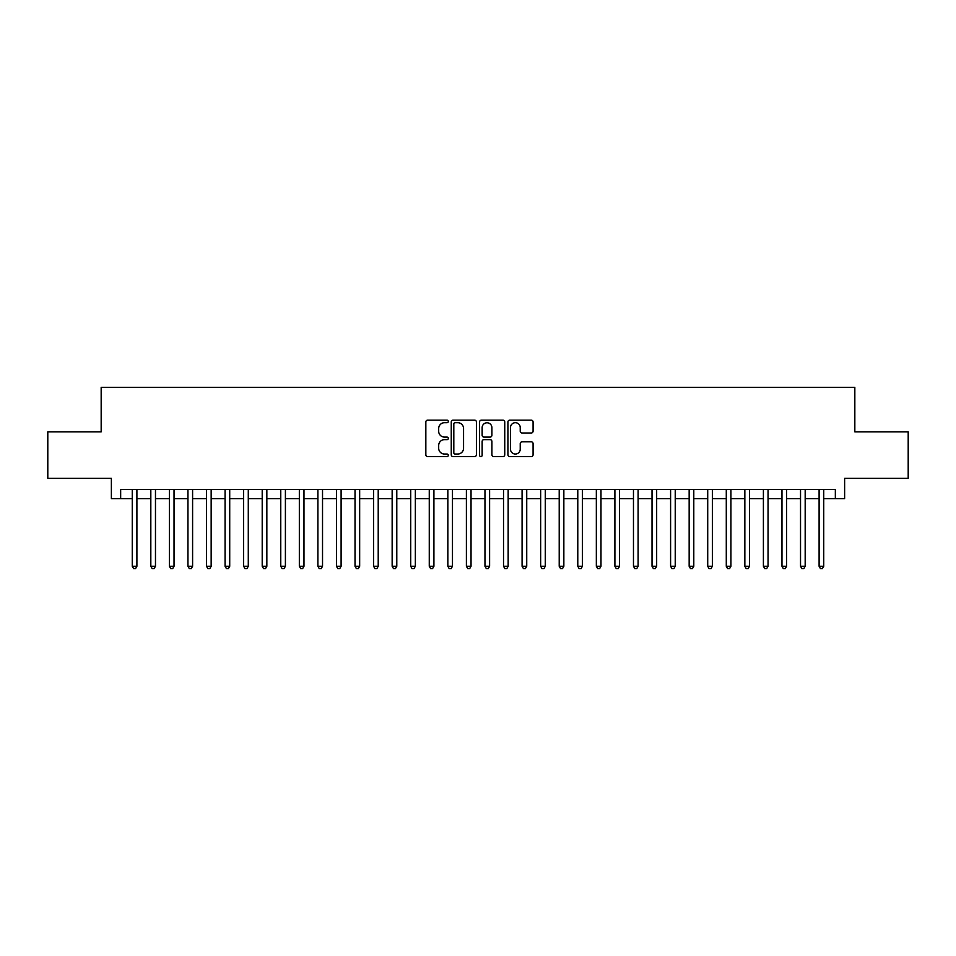 <?xml version="1.0" encoding="UTF-8"?>
<svg xmlns="http://www.w3.org/2000/svg" width="956" height="956" viewBox="0 0 956 956"><rect width="100%" height="100%" fill="white"/><g stroke="black" fill="none" stroke-linecap="round" stroke-linejoin="round"><path stroke-width="1.43" d="M448.304 421.417A1.279 1.279 0 0 0 447.026 420.15L427.667 420.15A1.816 1.816 0 0 0 425.838 421.966L425.838 454.769A1.816 1.816 0 0 0 427.667 456.586L447.026 456.586A1.279 1.279 0 0 0 448.304 455.319A1.279 1.279 0 0 0 447.026 454.04L444.516 454.04A5.832 5.832 0 0 1 438.685 448.209L438.685 445.472A5.832 5.832 0 0 1 444.516 439.64L447.026 439.64A1.279 1.279 0 0 0 448.304 438.362A1.279 1.279 0 0 0 447.026 437.095L444.516 437.095A5.832 5.832 0 0 1 438.685 431.264L438.685 428.527A5.832 5.832 0 0 1 444.516 422.695L447.026 422.695A1.279 1.279 0 0 0 448.304 421.417M531.249 432.996A1.816 1.816 0 0 0 533.078 431.168L533.078 421.966A1.816 1.816 0 0 0 531.249 420.15L509.751 420.15A1.816 1.816 0 0 0 507.923 421.966L507.923 454.769A1.816 1.816 0 0 0 509.751 456.586L531.249 456.586A1.816 1.816 0 0 0 533.078 454.769L533.078 443.656A1.816 1.816 0 0 0 531.249 441.827L522.048 441.827A1.816 1.816 0 0 0 520.231 443.656L520.231 449.165A4.876 4.876 0 0 1 515.356 454.04A4.876 4.876 0 0 1 510.48 449.165L510.48 427.571A4.876 4.876 0 0 1 515.356 422.695A4.876 4.876 0 0 1 520.231 427.571L520.231 431.168A1.816 1.816 0 0 0 522.048 432.996L531.249 432.996M120.659 498.697L120.659 489.412L835.341 489.412L835.341 498.697L844.626 498.697L844.626 478.275L908.2 478.275L908.2 431.873L854.831 431.873L854.831 387.323L101.169 387.323L101.169 431.873L47.8 431.873L47.8 478.275L111.374 478.275L111.374 498.697L132.263 498.697M476.411 421.966A1.816 1.816 0 0 0 474.582 420.15L453.084 420.15A1.816 1.816 0 0 0 451.256 421.966L451.256 454.769A1.816 1.816 0 0 0 453.084 456.586L474.582 456.586A1.816 1.816 0 0 0 476.411 454.769L476.411 421.966M481.418 420.15L502.916 420.15A1.816 1.816 0 0 1 504.744 421.966L504.744 454.769A1.816 1.816 0 0 1 502.916 456.586L493.714 456.586A1.816 1.816 0 0 1 491.898 454.769L491.898 441.469A1.816 1.816 0 0 0 490.07 439.64L483.963 439.64A1.816 1.816 0 0 0 482.147 441.469L482.147 455.319A1.279 1.279 0 0 1 480.868 456.586A1.279 1.279 0 0 1 479.589 455.319L479.589 421.966A1.816 1.816 0 0 1 481.418 420.15M136.899 498.697L150.821 498.697M155.47 498.697L169.391 498.697M174.028 498.697L187.95 498.697M192.598 498.697L206.52 498.697M211.156 498.697L225.078 498.697M229.715 498.697L243.637 498.697M248.285 498.697L262.207 498.697M266.844 498.697L280.765 498.697M285.402 498.697L299.336 498.697M303.972 498.697L317.894 498.697M322.531 498.697L336.452 498.697M341.101 498.697L355.023 498.697M359.659 498.697L373.581 498.697M378.218 498.697L392.151 498.697M396.788 498.697L410.71 498.697M415.346 498.697L429.268 498.697M433.916 498.697L447.838 498.697M452.475 498.697L466.397 498.697M471.033 498.697L484.967 498.697M489.603 498.697L503.525 498.697M508.162 498.697L522.084 498.697M526.732 498.697L540.654 498.697M545.29 498.697L559.212 498.697M563.849 498.697L577.783 498.697M582.419 498.697L596.341 498.697M600.977 498.697L614.899 498.697M619.548 498.697L633.47 498.697M638.106 498.697L652.028 498.697M656.664 498.697L670.598 498.697M675.235 498.697L689.157 498.697M693.793 498.697L707.715 498.697M712.363 498.697L726.285 498.697M730.922 498.697L744.843 498.697M749.48 498.697L763.402 498.697M768.05 498.697L781.972 498.697M786.609 498.697L800.53 498.697M805.179 498.697L819.101 498.697M823.737 498.697L835.341 498.697M455.092 422.695A1.279 1.279 0 0 0 453.813 423.974L453.813 452.762A1.279 1.279 0 0 0 455.092 454.04L457.733 454.04A5.832 5.832 0 0 0 463.564 448.209L463.564 428.527A5.832 5.832 0 0 0 457.733 422.695L455.092 422.695M491.898 427.667A4.876 4.876 0 0 0 487.022 422.791A4.876 4.876 0 0 0 482.147 427.667L482.147 435.267A1.816 1.816 0 0 0 483.963 437.095L490.07 437.095A1.816 1.816 0 0 0 491.898 435.267L491.898 427.667M136.899 489.412L136.899 566.263L132.263 566.263L132.263 489.412M136.899 566.263L135.513 568.677L133.649 568.677L132.263 566.263M155.47 489.412L155.47 566.263L150.821 566.263L150.821 489.412M155.47 566.263L154.071 568.677L152.219 568.677L150.821 566.263M174.028 489.412L174.028 566.263L169.391 566.263L169.391 489.412M174.028 566.263L172.642 568.677L170.777 568.677L169.391 566.263M192.598 489.412L192.598 566.263L187.95 566.263L187.95 489.412M192.598 566.263L191.2 568.677L189.348 568.677L187.95 566.263M211.156 489.412L211.156 566.263L206.52 566.263L206.52 489.412M211.156 566.263L209.758 568.677L207.906 568.677L206.52 566.263M229.715 489.412L229.715 566.263L225.078 566.263L225.078 489.412M229.715 566.263L228.329 568.677L226.464 568.677L225.078 566.263M248.285 489.412L248.285 566.263L243.637 566.263L243.637 489.412M248.285 566.263L246.887 568.677L245.035 568.677L243.637 566.263M266.844 489.412L266.844 566.263L262.207 566.263L262.207 489.412M266.844 566.263L265.457 568.677L263.593 568.677L262.207 566.263M285.402 489.412L285.402 566.263L280.765 566.263L280.765 489.412M285.402 566.263L284.016 568.677L282.163 568.677L280.765 566.263M303.972 489.412L303.972 566.263L299.336 566.263L299.336 489.412M303.972 566.263L302.574 568.677L300.722 568.677L299.336 566.263M322.531 489.412L322.531 566.263L317.894 566.263L317.894 489.412M322.531 566.263L321.144 568.677L319.28 568.677L317.894 566.263M341.101 489.412L341.101 566.263L336.452 566.263L336.452 489.412M341.101 566.263L339.703 568.677L337.85 568.677L336.452 566.263M359.659 489.412L359.659 566.263L355.023 566.263L355.023 489.412M359.659 566.263L358.273 568.677L356.409 568.677L355.023 566.263M378.218 489.412L378.218 566.263L373.581 566.263L373.581 489.412M378.218 566.263L376.831 568.677L374.979 568.677L373.581 566.263M396.788 489.412L396.788 566.263L392.151 566.263L392.151 489.412M396.788 566.263L395.39 568.677L393.537 568.677L392.151 566.263M415.346 489.412L415.346 566.263L410.71 566.263L410.71 489.412M415.346 566.263L413.96 568.677L412.096 568.677L410.71 566.263M433.916 489.412L433.916 566.263L429.268 566.263L429.268 489.412M433.916 566.263L432.518 568.677L430.666 568.677L429.268 566.263M452.475 489.412L452.475 566.263L447.838 566.263L447.838 489.412M452.475 566.263L451.089 568.677L449.224 568.677L447.838 566.263M471.033 489.412L471.033 566.263L466.397 566.263L466.397 489.412M471.033 566.263L469.647 568.677L467.795 568.677L466.397 566.263M489.603 489.412L489.603 566.263L484.967 566.263L484.967 489.412M489.603 566.263L488.205 568.677L486.353 568.677L484.967 566.263M508.162 489.412L508.162 566.263L503.525 566.263L503.525 489.412M508.162 566.263L506.776 568.677L504.911 568.677L503.525 566.263M526.732 489.412L526.732 566.263L522.084 566.263L522.084 489.412M526.732 566.263L525.334 568.677L523.482 568.677L522.084 566.263M545.29 489.412L545.29 566.263L540.654 566.263L540.654 489.412M545.29 566.263L543.904 568.677L542.04 568.677L540.654 566.263M563.849 489.412L563.849 566.263L559.212 566.263L559.212 489.412M563.849 566.263L562.463 568.677L560.61 568.677L559.212 566.263M582.419 489.412L582.419 566.263L577.783 566.263L577.783 489.412M582.419 566.263L581.021 568.677L579.169 568.677L577.783 566.263M600.977 489.412L600.977 566.263L596.341 566.263L596.341 489.412M600.977 566.263L599.591 568.677L597.727 568.677L596.341 566.263M619.548 489.412L619.548 566.263L614.899 566.263L614.899 489.412M619.548 566.263L618.15 568.677L616.297 568.677L614.899 566.263M638.106 489.412L638.106 566.263L633.47 566.263L633.47 489.412M638.106 566.263L636.72 568.677L634.856 568.677L633.47 566.263M656.664 489.412L656.664 566.263L652.028 566.263L652.028 489.412M656.664 566.263L655.278 568.677L653.426 568.677L652.028 566.263M675.235 489.412L675.235 566.263L670.598 566.263L670.598 489.412M675.235 566.263L673.837 568.677L671.984 568.677L670.598 566.263M693.793 489.412L693.793 566.263L689.157 566.263L689.157 489.412M693.793 566.263L692.407 568.677L690.543 568.677L689.157 566.263M712.363 489.412L712.363 566.263L707.715 566.263L707.715 489.412M712.363 566.263L710.965 568.677L709.113 568.677L707.715 566.263M730.922 489.412L730.922 566.263L726.285 566.263L726.285 489.412M730.922 566.263L729.536 568.677L727.671 568.677L726.285 566.263M749.48 489.412L749.48 566.263L744.843 566.263L744.843 489.412M749.48 566.263L748.094 568.677L746.242 568.677L744.843 566.263M768.05 489.412L768.05 566.263L763.402 566.263L763.402 489.412M768.05 566.263L766.652 568.677L764.8 568.677L763.402 566.263M786.609 489.412L786.609 566.263L781.972 566.263L781.972 489.412M786.609 566.263L785.223 568.677L783.358 568.677L781.972 566.263M805.179 489.412L805.179 566.263L800.53 566.263L800.53 489.412M805.179 566.263L803.781 568.677L801.929 568.677L800.53 566.263M823.737 489.412L823.737 566.263L819.101 566.263L819.101 489.412M823.737 566.263L822.351 568.677L820.487 568.677L819.101 566.263"/></g></svg>
